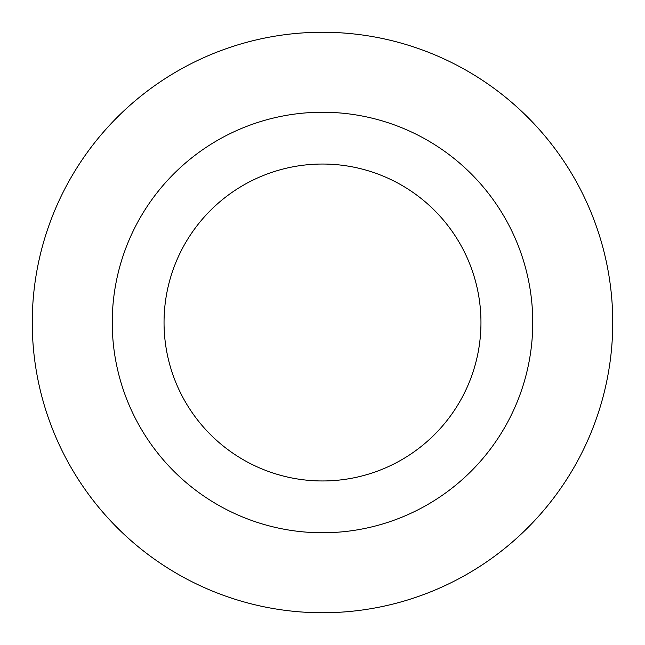 <?xml version="1.0" encoding="UTF-8"?>
<svg xmlns="http://www.w3.org/2000/svg" width="645" height="645" viewBox="0 0 645 645"><rect width="100%" height="100%" fill="white"/><g stroke="black" fill="none" stroke-linecap="round" stroke-linejoin="round"><path stroke-width="0.97" d="M32.25 322.5A290.25 290.25 0 0 0 322.5 612.75A290.25 290.25 0 0 0 612.75 322.5A290.25 290.25 0 0 0 322.5 32.25A290.25 290.25 0 0 0 32.25 322.5M112.238 322.5A210.262 210.262 0 0 0 322.5 532.762A210.262 210.262 0 0 0 532.762 322.5A210.262 210.262 0 0 0 322.5 112.238A210.262 210.262 0 0 0 112.238 322.5M480.96 322.5A158.46 158.46 0 0 0 322.5 164.04A158.46 158.46 0 0 0 164.04 322.5A158.46 158.46 0 0 0 322.5 480.96A158.46 158.46 0 0 0 480.96 322.5"/></g></svg>
